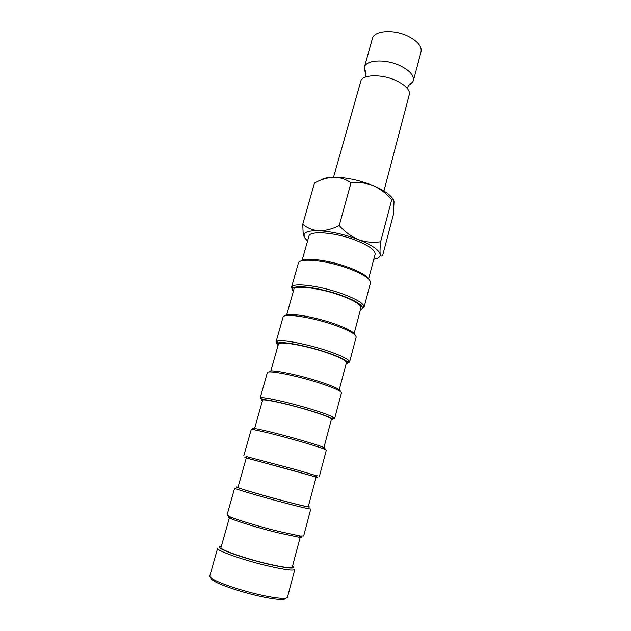 <?xml version="1.0" encoding="UTF-8"?>
<svg xmlns="http://www.w3.org/2000/svg" width="631" height="631" viewBox="0 0 631 631"><rect width="100%" height="100%" fill="white"/><g stroke="black" fill="none" stroke-linecap="round" stroke-linejoin="round"><path stroke-width="0.95" d="M366.09 73.914L364.19 69.56L364.347 67.312C365.759 59.661 385.975 58.659 400.559 65.908C409.945 70.704 414.212 75.641 413.36 80.721L412.351 82.732L408.502 85.516M285.622 598.172C285.575 599.079 283.918 599.497 280.669 599.442C276.039 599.316 269.358 598.306 260.619 596.413C243.172 592.643 222.041 585.702 214.508 581.348C211.677 579.739 210.478 578.532 210.896 577.728M209.792 575.937C209.571 576.766 210.841 577.949 213.594 579.503C221.394 583.998 243.408 591.215 261.565 595.143C270.66 597.123 277.601 598.18 282.396 598.322C285.559 598.393 287.255 598.014 287.484 597.194L294.811 569.43C293.715 570.881 285.228 569.825 269.374 566.244C244.552 560.565 215.715 550.453 217.608 548.307L209.792 575.937M221.26 546.588C210.935 546.525 241.05 557.891 269.279 564.351C288.588 568.634 296.341 569.209 292.547 566.094M300.482 536.034C302.738 537.202 302.083 537.565 298.518 537.131L277.821 532.761C259.791 528.313 237.635 521.624 230.867 518.627C227.578 517.183 227.199 516.537 229.731 516.679M227.034 515.006L229.921 516.765C236.933 519.841 260.011 526.79 278.776 531.428L300.277 536.011L303.653 535.971L310.783 508.965C309.995 509.249 301.855 507.379 286.356 503.357C262.094 497.031 233.273 488.52 234.645 488.142L227.034 515.006M238.037 487.179C228.383 485.286 258.647 494.412 286.237 501.613C305.089 506.504 312.455 508.097 308.354 506.417M316.092 477.178C318.19 477.699 318.008 477.588 315.547 476.847L246.895 458.067C244.394 457.443 244.181 457.451 246.256 458.074M246.09 456.505L295.489 469.527L317.038 475.908M254.459 429.411C245.112 425.696 275.581 432.7 302.706 440.651C321.258 446.156 328.23 448.712 323.624 448.333M319.381 476.421L326.314 450.155C325.833 449.327 318.016 446.693 302.864 442.252C279.139 435.319 250.341 428.315 251.217 429.608L243.811 455.748M331.259 419.891C333.207 419.915 333.397 419.449 331.819 418.495C328.743 416.752 321.731 414.188 310.775 410.82C291.719 404.96 267.639 399.368 262.591 399.557C260.753 399.573 260.674 400.07 262.362 401.04M261.936 399.589L260.138 398.09L261.62 397.704C266.842 397.467 291.916 403.256 311.738 409.377C323.135 412.895 330.423 415.569 333.594 417.399L334.675 418.487L332.363 418.85M269.161 371.967C266.826 368.528 295.379 373.828 318.726 381.392C333.98 386.409 341.142 389.745 340.212 391.401M334.675 418.487L341.426 392.924C341.229 391.046 333.72 387.694 318.907 382.851C295.694 375.35 266.929 369.782 267.339 372.653L260.138 398.09M284.991 315.879C286.553 312.203 313.331 316.344 334.296 323.766C347.421 328.467 354.37 332.237 355.135 335.069M349.566 362.091L356.144 337.206C356.215 334.343 348.998 330.305 334.501 325.091C311.793 317.062 283.074 312.842 283.035 317.204L276.023 341.97L276.985 341.166C281.205 339.092 307.234 343.998 327.536 350.883C339.604 355.001 346.805 358.337 349.148 360.908L349.566 362.091L347.791 363.133M346.033 364.111C347.799 363.779 348.257 363.07 347.381 361.981C345.102 359.52 338.161 356.326 326.566 352.382C307.052 345.78 282.057 341.04 277.963 342.988C276.662 343.485 276.686 344.321 278.042 345.512M277.025 343.769L276.023 341.97M360.419 309.789C361.989 309.214 362.612 308.362 362.281 307.218C360.908 303.976 354.125 300.088 341.923 295.545C321.968 288.186 296.089 284.486 293.013 288.272C292.153 289.085 292.248 290.134 293.312 291.427M292.484 289.952L291.49 287.334L292.035 286.49C295.198 282.507 322.133 286.324 342.901 293.999C355.592 298.739 362.636 302.801 364.032 306.185L364.071 307.187L361.878 308.938M300.916 261.084C304.923 257.022 330.187 260.319 349.448 267.702C361.035 272.182 367.66 276.212 369.324 279.793M364.071 307.187L370.468 282.948C370.799 279.147 363.866 274.469 349.684 268.909C327.45 260.366 298.779 257.432 298.321 263.214L291.49 287.334M230.078 517.073L229.534 517.294L220.984 547.566C219.272 549.514 245.885 558.806 268.767 564.059C283.422 567.379 291.262 568.381 292.287 567.072L300.34 536.665L299.977 536.2M229.534 517.294L230.662 518.225M237.966 487.44C236.728 487.755 263.332 495.58 285.693 501.424C300.017 505.163 307.549 506.914 308.283 506.677L316.115 477.107L293.983 470.781L246.279 457.996L237.966 487.44M254.593 428.536L262.567 400.306C262.007 398.342 288.58 404.108 310.207 410.773C324.05 415.08 331.141 417.872 331.456 419.158L323.948 447.513M270.849 370.973L278.421 344.155C278.287 340.772 304.82 345.26 325.982 352.429C339.525 357.083 346.332 360.53 346.395 362.754L339.257 389.69M286.671 314.948L293.865 289.487C294.117 284.755 320.611 288.028 341.324 295.679C354.583 300.664 361.113 304.718 360.932 307.833L354.165 333.413M302.068 260.414L308.898 236.239C309.537 230.236 335.976 232.358 356.255 240.458C369.23 245.751 375.508 250.381 375.098 254.348L368.67 278.626M364.347 67.312L372.4 38.601C373.946 30.485 394.13 29.058 408.541 36.464C417.817 41.37 421.981 46.52 421.043 51.916L413.36 80.721M333.531 177.232L361.145 80.09C364.931 74.15 383.293 74.379 396.52 80.8C404.534 84.728 408.896 88.916 409.614 93.349L383.932 191.019M380.635 241.736C373.276 242.927 365.909 242.225 358.526 239.638C351.254 236.546 344.818 231.853 339.233 225.543L350.986 182.895C358.503 181.941 365.877 182.84 373.11 185.593C380.225 188.819 386.432 193.52 391.741 199.704C392.939 198.639 393.697 199.38 394.02 201.92L393.294 214.982L382.749 255.105C381.645 256.454 380.84 256.399 380.335 254.94L380.201 254.332C379.87 251.824 380.012 247.628 380.635 241.736L391.741 199.704M339.233 225.543C332.324 229.037 325.596 230.78 319.041 230.757C312.708 230.244 307.273 228.083 302.746 224.257L303.101 232.342L304.15 237.082L307.518 241.113M302.746 224.257L314.49 183.006C320.982 179.464 327.497 177.532 334.044 177.224C340.385 177.382 346.04 179.275 350.986 182.895M393.216 199.467C390.55 194.805 383.845 190.183 373.11 185.593C359.433 180.15 346.411 177.358 334.044 177.224C327.678 177.319 323.198 178.313 320.587 180.206M373.804 259.246C377.937 258.529 380.091 257.117 380.248 254.995L380.201 254.332C379.042 249.908 371.817 245.009 358.526 239.638C344.581 234.416 331.425 231.459 319.041 230.757C310.61 230.496 305.649 231.632 304.134 234.172L304.15 237.082M298.897 536.886L300.34 536.665M364.19 69.56C364.245 69.386 366.627 70.948 365.83 75.617L365.136 77.25M412.351 82.732C412.39 82.558 409.543 82.693 407.855 87.11L407.618 88.876M214.508 581.348L213.594 579.503M230.867 518.627L229.921 516.765M246.895 458.067L245.932 456.205M262.591 399.557L261.62 397.704M277.963 342.988L276.985 341.166M293.013 288.272L292.035 286.49M304.134 234.172L303.101 232.342M362.281 307.218L364.032 306.185M347.381 361.981L349.148 360.908M331.819 418.495L333.594 417.399M315.547 476.847L317.322 475.735M298.518 537.131L300.277 536.011M280.669 599.442L282.396 598.322"/></g></svg>
